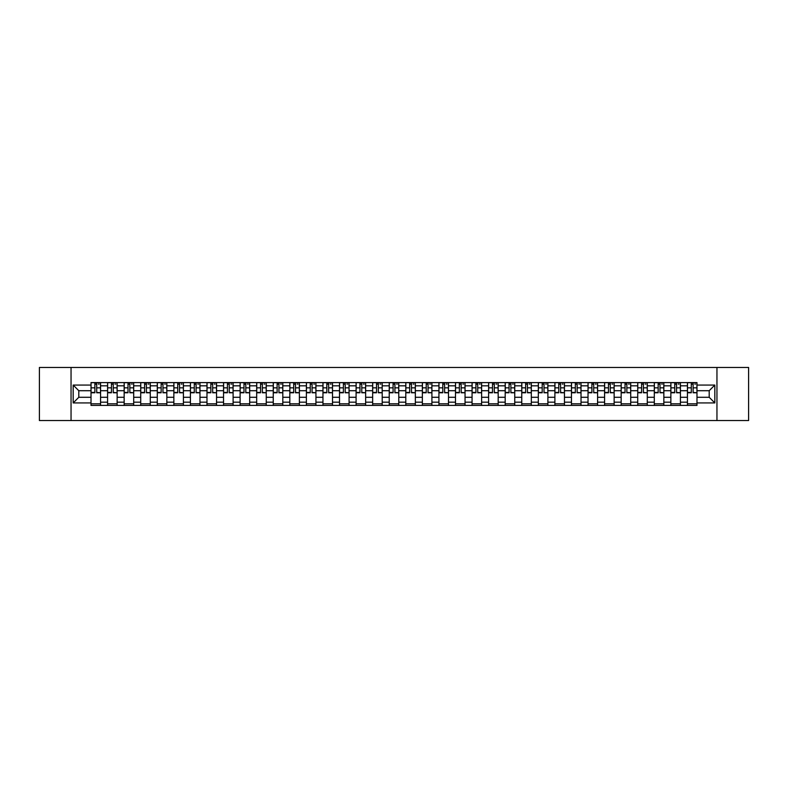<?xml version="1.0" encoding="UTF-8"?>
<svg xmlns="http://www.w3.org/2000/svg" width="788" height="788" viewBox="0 0 788 788"><rect width="100%" height="100%" fill="white"/><g stroke="black" fill="none" stroke-linecap="round" stroke-linejoin="round"><path stroke-width="1.18" d="M716.952 420.546L748.6 420.546L748.6 367.454L39.4 367.454L39.4 420.546L716.952 420.546L716.952 367.454M107.582 405.416L107.582 385.825L100.568 385.825L100.568 405.416M100.568 385.825L100.568 382.584M107.582 385.825L107.582 382.584M117.136 382.584L117.136 405.416M124.149 405.416L124.149 382.584M133.704 382.584L133.704 405.416M140.717 405.416L140.717 382.584M150.272 382.584L150.272 405.416M157.285 405.416L157.285 382.584M166.839 382.584L166.839 405.416M173.852 405.416L173.852 382.584M183.407 382.584L183.407 405.416M190.42 405.416L190.42 382.584M199.975 382.584L199.975 405.416M206.978 405.416L206.978 382.584M216.542 382.584L216.542 405.416M223.546 405.416L223.546 382.584M233.11 382.584L233.11 405.416M240.113 405.416L240.113 382.584M249.678 382.584L249.678 405.416M256.681 405.416L256.681 382.584M266.245 382.584L266.245 405.416M273.249 405.416L273.249 382.584M282.813 382.584L282.813 405.416M289.817 405.416L289.817 382.584M299.381 382.584L299.381 405.416M306.384 405.416L306.384 382.584M315.939 382.584L315.939 405.416M322.952 405.416L322.952 382.584M332.506 382.584L332.506 405.416M339.52 405.416L339.52 382.584M349.074 382.584L349.074 405.416M356.087 405.416L356.087 382.584M365.642 382.584L365.642 405.416M372.655 405.416L372.655 382.584M382.21 382.584L382.21 405.416M389.223 405.416L389.223 382.584M398.777 382.584L398.777 405.416M405.79 405.416L405.79 382.584M415.345 382.584L415.345 405.416M422.358 405.416L422.358 382.584M431.913 382.584L431.913 405.416M438.926 405.416L438.926 382.584M448.48 382.584L448.48 405.416M455.494 405.416L455.494 382.584M465.048 382.584L465.048 405.416M472.061 405.416L472.061 382.584M481.616 382.584L481.616 405.416M488.619 405.416L488.619 382.584M498.183 382.584L498.183 405.416M505.187 405.416L505.187 382.584M514.751 382.584L514.751 405.416M521.755 405.416L521.755 382.584M531.319 382.584L531.319 405.416M538.322 405.416L538.322 382.584M547.887 382.584L547.887 405.416M554.89 405.416L554.89 382.584M564.454 382.584L564.454 405.416M571.458 405.416L571.458 382.584M581.022 382.584L581.022 405.416M588.025 405.416L588.025 382.584M597.58 382.584L597.58 405.416M604.593 405.416L604.593 382.584M614.148 382.584L614.148 405.416M621.161 405.416L621.161 382.584M630.715 382.584L630.715 405.416M637.728 405.416L637.728 382.584M647.283 382.584L647.283 405.416M654.296 405.416L654.296 382.584M663.851 382.584L663.851 405.416M670.864 405.416L670.864 382.584M680.418 382.584L680.418 405.416M687.431 405.416L687.431 382.584M687.431 397.29L680.418 397.29M670.864 397.29L663.851 397.29M654.296 397.29L647.283 397.29M637.728 397.29L630.715 397.29M621.161 397.29L614.148 397.29M604.593 397.29L597.58 397.29M588.025 397.29L581.022 397.29M571.458 397.29L564.454 397.29M554.89 397.29L547.887 397.29M538.322 397.29L531.319 397.29M521.755 397.29L514.751 397.29M505.187 397.29L498.183 397.29M488.619 397.29L481.616 397.29M472.061 397.29L465.048 397.29M455.494 397.29L448.48 397.29M438.926 397.29L431.913 397.29M422.358 397.29L415.345 397.29M405.79 397.29L398.777 397.29M389.223 397.29L382.21 397.29M372.655 397.29L365.642 397.29M356.087 397.29L349.074 397.29M339.52 397.29L332.506 397.29M322.952 397.29L315.939 397.29M306.384 397.29L299.381 397.29M289.817 397.29L282.813 397.29M273.249 397.29L266.245 397.29M256.681 397.29L249.678 397.29M240.113 397.29L233.11 397.29M223.546 397.29L216.542 397.29M206.978 397.29L199.975 397.29M190.42 397.29L183.407 397.29M173.852 397.29L166.839 397.29M157.285 397.29L150.272 397.29M140.717 397.29L133.704 397.29M124.149 397.29L117.136 397.29M107.582 397.29L100.568 397.29M687.431 390.71L680.418 390.71M670.864 390.71L663.851 390.71M654.296 390.71L647.283 390.71M637.728 390.71L630.715 390.71M621.161 390.71L614.148 390.71M604.593 390.71L597.58 390.71M588.025 390.71L581.022 390.71M571.458 390.71L564.454 390.71M554.89 390.71L547.887 390.71M538.322 390.71L531.319 390.71M521.755 390.71L514.751 390.71M505.187 390.71L498.183 390.71M488.619 390.71L481.616 390.71M472.061 390.71L465.048 390.71M455.494 390.71L448.48 390.71M438.926 390.71L431.913 390.71M422.358 390.71L415.345 390.71M405.79 390.71L398.777 390.71M389.223 390.71L382.21 390.71M372.655 390.71L365.642 390.71M356.087 390.71L349.074 390.71M339.52 390.71L332.506 390.71M322.952 390.71L315.939 390.71M306.384 390.71L299.381 390.71M289.817 390.71L282.813 390.71M273.249 390.71L266.245 390.71M256.681 390.71L249.678 390.71M240.113 390.71L233.11 390.71M223.546 390.71L216.542 390.71M206.978 390.71L199.975 390.71M190.42 390.71L183.407 390.71M173.852 390.71L166.839 390.71M157.285 390.71L150.272 390.71M140.717 390.71L133.704 390.71M124.149 390.71L117.136 390.71M107.582 390.71L100.568 390.71M78.8 397.29L91.014 397.29L91.014 390.71L78.8 390.71L78.8 397.29L73.176 402.924L73.176 385.076L91.014 385.076L91.014 390.71M696.986 390.71L696.986 397.29L709.2 397.29L709.2 390.71L696.986 390.71L696.986 382.584L91.014 382.584L91.014 385.076M696.986 385.076L714.824 385.076L714.824 402.924L696.986 402.924L696.986 397.29M91.014 397.29L91.014 405.416L696.986 405.416L696.986 402.924M91.014 402.924L73.176 402.924M71.048 420.546L71.048 367.454M100.568 403.82L91.014 403.82M94.885 384.18L96.697 384.18M117.136 403.82L107.582 403.82M111.453 384.18L113.265 384.18M133.704 403.82L124.149 403.82M128.02 384.18L129.833 384.18M150.272 403.82L140.717 403.82M144.588 384.18L146.401 384.18M166.839 403.82L157.285 403.82M161.156 384.18L162.958 384.18M183.407 403.82L173.852 403.82M177.724 384.18L179.526 384.18M199.975 403.82L190.42 403.82M194.291 384.18L196.094 384.18M216.542 403.82L206.978 403.82M210.859 384.18L212.661 384.18M233.11 403.82L223.546 403.82M227.427 384.18L229.229 384.18M249.678 403.82L240.113 403.82M243.994 384.18L245.797 384.18M266.245 403.82L256.681 403.82M260.562 384.18L262.365 384.18M282.813 403.82L273.249 403.82M277.13 384.18L278.932 384.18M299.381 403.82L289.817 403.82M293.697 384.18L295.5 384.18M315.939 403.82L306.384 403.82M310.265 384.18L312.068 384.18M332.506 403.82L322.952 403.82M326.833 384.18L328.635 384.18M349.074 403.82L339.52 403.82M343.401 384.18L345.203 384.18M365.642 403.82L356.087 403.82M359.958 384.18L361.771 384.18M382.21 403.82L372.655 403.82M376.526 384.18L378.339 384.18M398.777 403.82L389.223 403.82M393.094 384.18L394.906 384.18M415.345 403.82L405.79 403.82M409.661 384.18L411.474 384.18M431.913 403.82L422.358 403.82M426.229 384.18L428.042 384.18M448.48 403.82L438.926 403.82M442.797 384.18L444.599 384.18M465.048 403.82L455.494 403.82M459.365 384.18L461.167 384.18M481.616 403.82L472.061 403.82M475.932 384.18L477.735 384.18M498.183 403.82L488.619 403.82M492.5 384.18L494.303 384.18M514.751 403.82L505.187 403.82M509.068 384.18L510.87 384.18M531.319 403.82L521.755 403.82M525.635 384.18L527.438 384.18M547.887 403.82L538.322 403.82M542.203 384.18L544.006 384.18M564.454 403.82L554.89 403.82M558.771 384.18L560.573 384.18M581.022 403.82L571.458 403.82M575.339 384.18L577.141 384.18M597.58 403.82L588.025 403.82M591.906 384.18L593.709 384.18M614.148 403.82L604.593 403.82M608.474 384.18L610.276 384.18M630.715 403.82L621.161 403.82M625.042 384.18L626.844 384.18M647.283 403.82L637.728 403.82M641.599 384.18L643.412 384.18M663.851 403.82L654.296 403.82M658.167 384.18L659.98 384.18M680.418 403.82L670.864 403.82M674.735 384.18L676.547 384.18M696.986 403.82L687.431 403.82M691.303 384.18L693.115 384.18M73.176 385.076L78.8 390.71M709.2 397.29L714.824 402.924M709.2 390.71L714.824 385.076M96.697 392.414L100.519 392.779L96.697 392.779L96.697 382.692L100.519 382.692L98.392 382.692M100.519 392.414L100.519 382.692M94.885 384.071L96.697 384.071M98.392 384.071L99.14 384.071M98.234 382.692L91.063 382.692L91.063 392.779L94.885 392.779L94.885 382.692L93.348 382.692M113.265 392.414L117.087 392.779L113.265 392.779L113.265 382.692L117.087 382.692L114.959 382.692M117.087 392.414L117.087 382.692M111.453 384.071L113.265 384.071M114.959 384.071L115.708 384.071M114.802 382.692L107.631 382.692L107.631 392.779L111.453 392.779L111.453 382.692L109.916 382.692M129.833 392.414L133.655 392.779L129.833 392.779L129.833 382.692L133.655 382.692L131.527 382.692M133.655 392.414L133.655 382.692M128.02 384.071L129.833 384.071M131.527 384.071L132.276 384.071M131.369 382.692L124.199 382.692L124.199 392.779L128.02 392.779L128.02 382.692L126.484 382.692M146.401 392.414L150.222 392.779L146.401 392.779L146.401 382.692L150.222 382.692L148.095 382.692M150.222 392.414L150.222 382.692M144.588 384.071L146.401 384.071M148.095 384.071L148.843 384.071M147.937 382.692L140.766 382.692L140.766 392.779L144.588 392.779L144.588 382.692L143.052 382.692M162.958 392.414L166.79 392.779L162.958 392.779L162.958 382.692L166.79 382.692L164.662 382.692M166.79 392.414L166.79 382.692M161.156 384.071L162.958 384.071M164.662 384.071L165.401 384.071M164.505 382.692L157.334 382.692L157.334 392.779L161.156 392.779L161.156 382.692L159.619 382.692M179.526 392.414L183.358 392.779L179.526 392.779L179.526 382.692L183.358 382.692L181.23 382.692M183.358 392.414L183.358 382.692M177.724 384.071L179.526 384.071M181.23 384.071L181.969 384.071M181.073 382.692L173.902 382.692L173.902 392.779L177.724 392.779L177.724 382.692L176.187 382.692M196.094 392.414L199.916 392.779L196.094 392.779L196.094 382.692L199.916 382.692L197.798 382.692M199.916 392.414L199.916 382.692M194.291 384.071L196.094 384.071M197.798 384.071L198.537 384.071M197.64 382.692L190.469 382.692L190.469 392.779L194.291 392.779L194.291 382.692L192.755 382.692M212.661 392.414L216.483 392.779L212.661 392.779L212.661 382.692L216.483 382.692L214.366 382.692M216.483 392.414L216.483 382.692M210.859 384.071L212.661 384.071M214.366 384.071L215.104 384.071M214.208 382.692L207.037 382.692L207.037 392.779L210.859 392.779L210.859 382.692L209.322 382.692M229.229 392.414L233.051 392.779L229.229 392.779L229.229 382.692L233.051 382.692L230.933 382.692M233.051 392.414L233.051 382.692M227.427 384.071L229.229 384.071M230.933 384.071L231.672 384.071M230.776 382.692L223.605 382.692L223.605 392.779L227.427 392.779L227.427 382.692L225.89 382.692M245.797 392.414L249.619 392.779L245.797 392.779L245.797 382.692L249.619 382.692L247.501 382.692M249.619 392.414L249.619 382.692M243.994 384.071L245.797 384.071M247.501 384.071L248.24 384.071M247.343 382.692L240.173 382.692L240.173 392.779L243.994 392.779L243.994 382.692L242.458 382.692M262.365 392.414L266.186 392.779L262.365 392.779L262.365 382.692L266.186 382.692L264.069 382.692M266.186 392.414L266.186 382.692M260.562 384.071L262.365 384.071M264.069 384.071L264.807 384.071M263.901 382.692L256.74 382.692L256.74 392.779L260.562 392.779L260.562 382.692L259.016 382.692M278.932 392.414L282.754 392.779L278.932 392.779L278.932 382.692L282.754 382.692L280.636 382.692M282.754 392.414L282.754 382.692M277.13 384.071L278.932 384.071M280.636 384.071L281.375 384.071M280.469 382.692L273.308 382.692L273.308 392.779L277.13 392.779L277.13 382.692L275.583 382.692M295.5 392.414L299.322 392.779L295.5 392.779L295.5 382.692L299.322 382.692L297.204 382.692M299.322 392.414L299.322 382.692M293.697 384.071L295.5 384.071M297.204 384.071L297.943 384.071M297.037 382.692L289.876 382.692L289.876 392.779L293.697 392.779L293.697 382.692L292.151 382.692M312.068 392.414L315.889 392.779L312.068 392.779L312.068 382.692L315.889 382.692L313.762 382.692M315.889 392.414L315.889 382.692M310.265 384.071L312.068 384.071M313.762 384.071L314.51 384.071M313.604 382.692L306.443 382.692L306.443 392.779L310.265 392.779L310.265 382.692L308.719 382.692M328.635 392.414L332.457 392.779L328.635 392.779L328.635 382.692L332.457 382.692L330.33 382.692M332.457 392.414L332.457 382.692M326.833 384.071L328.635 384.071M330.33 384.071L331.078 384.071M330.172 382.692L323.001 382.692L323.001 392.779L326.833 392.779L326.833 382.692L325.286 382.692M345.203 392.414L349.025 392.779L345.203 392.779L345.203 382.692L349.025 382.692L346.897 382.692M349.025 392.414L349.025 382.692M343.401 384.071L345.203 384.071M346.897 384.071L347.646 384.071M346.74 382.692L339.569 382.692L339.569 392.779L343.401 392.779L343.401 382.692L341.854 382.692M361.771 392.414L365.593 392.779L361.771 392.779L361.771 382.692L365.593 382.692L363.465 382.692M365.593 392.414L365.593 382.692M359.958 384.071L361.771 384.071M363.465 384.071L364.214 384.071M363.307 382.692L356.137 382.692L356.137 392.779L359.958 392.779L359.958 382.692L358.422 382.692M378.339 392.414L382.16 392.779L378.339 392.779L378.339 382.692L382.16 382.692L380.033 382.692M382.16 392.414L382.16 382.692M376.526 384.071L378.339 384.071M380.033 384.071L380.781 384.071M379.875 382.692L372.704 382.692L372.704 392.779L376.526 392.779L376.526 382.692L374.989 382.692M394.906 392.414L398.728 392.779L394.906 392.779L394.906 382.692L398.728 382.692L396.6 382.692M398.728 392.414L398.728 382.692M393.094 384.071L394.906 384.071M396.6 384.071L397.349 384.071M396.443 382.692L389.272 382.692L389.272 392.779L393.094 392.779L393.094 382.692L391.557 382.692M411.474 392.414L415.296 392.779L411.474 392.779L411.474 382.692L415.296 382.692L413.168 382.692M415.296 392.414L415.296 382.692M409.661 384.071L411.474 384.071M413.168 384.071L413.917 384.071M413.01 382.692L405.84 382.692L405.84 392.779L409.661 392.779L409.661 382.692L408.125 382.692M428.042 392.414L431.863 392.779L428.042 392.779L428.042 382.692L431.863 382.692L429.736 382.692M431.863 392.414L431.863 382.692M426.229 384.071L428.042 384.071M429.736 384.071L430.484 384.071M429.578 382.692L422.407 382.692L422.407 392.779L426.229 392.779L426.229 382.692L424.693 382.692M444.599 392.414L448.431 392.779L444.599 392.779L444.599 382.692L448.431 382.692L446.304 382.692M448.431 392.414L448.431 382.692M442.797 384.071L444.599 384.071M446.304 384.071L447.042 384.071M446.146 382.692L438.975 382.692L438.975 392.779L442.797 392.779L442.797 382.692L441.26 382.692M461.167 392.414L464.999 392.779L461.167 392.779L461.167 382.692L464.999 382.692L462.871 382.692M464.999 392.414L464.999 382.692M459.365 384.071L461.167 384.071M462.871 384.071L463.61 384.071M462.714 382.692L455.543 382.692L455.543 392.779L459.365 392.779L459.365 382.692L457.828 382.692M477.735 392.414L481.557 392.779L477.735 392.779L477.735 382.692L481.557 382.692L479.439 382.692M481.557 392.414L481.557 382.692M475.932 384.071L477.735 384.071M479.439 384.071L480.178 384.071M479.281 382.692L472.111 382.692L472.111 392.779L475.932 392.779L475.932 382.692L474.396 382.692M494.303 392.414L498.124 392.779L494.303 392.779L494.303 382.692L498.124 382.692L496.007 382.692M498.124 392.414L498.124 382.692M492.5 384.071L494.303 384.071M496.007 384.071L496.745 384.071M495.849 382.692L488.678 382.692L488.678 392.779L492.5 392.779L492.5 382.692L490.963 382.692M510.87 392.414L514.692 392.779L510.87 392.779L510.87 382.692L514.692 382.692L512.574 382.692M514.692 392.414L514.692 382.692M509.068 384.071L510.87 384.071M512.574 384.071L513.313 384.071M512.417 382.692L505.246 382.692L505.246 392.779L509.068 392.779L509.068 382.692L507.531 382.692M527.438 392.414L531.26 392.779L527.438 392.779L527.438 382.692L531.26 382.692L529.142 382.692M531.26 392.414L531.26 382.692M525.635 384.071L527.438 384.071M529.142 384.071L529.881 384.071M528.984 382.692L521.814 382.692L521.814 392.779L525.635 392.779L525.635 382.692L524.099 382.692M544.006 392.414L547.827 392.779L544.006 392.779L544.006 382.692L547.827 382.692L545.71 382.692M547.827 392.414L547.827 382.692M542.203 384.071L544.006 384.071M545.71 384.071L546.448 384.071M545.542 382.692L538.381 382.692L538.381 392.779L542.203 392.779L542.203 382.692L540.657 382.692M560.573 392.414L564.395 392.779L560.573 392.779L560.573 382.692L564.395 382.692L562.277 382.692M564.395 392.414L564.395 382.692M558.771 384.071L560.573 384.071M562.277 384.071L563.016 384.071M562.11 382.692L554.949 382.692L554.949 392.779L558.771 392.779L558.771 382.692L557.224 382.692M577.141 392.414L580.963 392.779L577.141 392.779L577.141 382.692L580.963 382.692L578.835 382.692M580.963 392.414L580.963 382.692M575.339 384.071L577.141 384.071M578.835 384.071L579.584 384.071M578.678 382.692L571.517 382.692L571.517 392.779L575.339 392.779L575.339 382.692L573.792 382.692M593.709 392.414L597.531 392.779L593.709 392.779L593.709 382.692L597.531 382.692L595.403 382.692M597.531 392.414L597.531 382.692M591.906 384.071L593.709 384.071M595.403 384.071L596.152 384.071M595.245 382.692L588.084 382.692L588.084 392.779L591.906 392.779L591.906 382.692L590.36 382.692M610.276 392.414L614.098 392.779L610.276 392.779L610.276 382.692L614.098 382.692L611.971 382.692M614.098 392.414L614.098 382.692M608.474 384.071L610.276 384.071M611.971 384.071L612.719 384.071M611.813 382.692L604.642 382.692L604.642 392.779L608.474 392.779L608.474 382.692L606.927 382.692M626.844 392.414L630.666 392.779L626.844 392.779L626.844 382.692L630.666 382.692L628.538 382.692M630.666 392.414L630.666 382.692M625.042 384.071L626.844 384.071M628.538 384.071L629.287 384.071M628.381 382.692L621.21 382.692L621.21 392.779L625.042 392.779L625.042 382.692L623.495 382.692M643.412 392.414L647.234 392.779L643.412 392.779L643.412 382.692L647.234 382.692L645.106 382.692M647.234 392.414L647.234 382.692M641.599 384.071L643.412 384.071M645.106 384.071L645.855 384.071M644.948 382.692L637.778 382.692L637.778 392.779L641.599 392.779L641.599 382.692L640.063 382.692M659.98 392.414L663.801 392.779L659.98 392.779L659.98 382.692L663.801 382.692L661.674 382.692M663.801 392.414L663.801 382.692M658.167 384.071L659.98 384.071M661.674 384.071L662.422 384.071M661.516 382.692L654.345 382.692L654.345 392.779L658.167 392.779L658.167 382.692L656.631 382.692M676.547 392.414L680.369 392.779L676.547 392.779L676.547 382.692L680.369 382.692L678.241 382.692M680.369 392.414L680.369 382.692M674.735 384.071L676.547 384.071M678.241 384.071L678.99 384.071M678.084 382.692L670.913 382.692L670.913 392.779L674.735 392.779L674.735 382.692L673.198 382.692M693.115 392.414L696.937 392.779L693.115 392.779L693.115 382.692L696.937 382.692L694.809 382.692M696.937 392.414L696.937 382.692M691.303 384.071L693.115 384.071M694.809 384.071L695.558 384.071M694.652 382.692L687.481 382.692L687.481 392.779L691.303 392.779L691.303 382.692L689.766 382.692M670.864 385.825L663.851 385.825M654.296 385.825L647.283 385.825M637.728 385.825L630.715 385.825M621.161 385.825L614.148 385.825M604.593 385.825L597.58 385.825M588.025 385.825L581.022 385.825M571.458 385.825L564.454 385.825M554.89 385.825L547.887 385.825M538.322 385.825L531.319 385.825M521.755 385.825L514.751 385.825M505.187 385.825L498.183 385.825M488.619 385.825L481.616 385.825M472.061 385.825L465.048 385.825M455.494 385.825L448.48 385.825M438.926 385.825L431.913 385.825M422.358 385.825L415.345 385.825M405.79 385.825L398.777 385.825M389.223 385.825L382.21 385.825M372.655 385.825L365.642 385.825M356.087 385.825L349.074 385.825M339.52 385.825L332.506 385.825M322.952 385.825L315.939 385.825M306.384 385.825L299.381 385.825M289.817 385.825L282.813 385.825M273.249 385.825L266.245 385.825M256.681 385.825L249.678 385.825M240.113 385.825L233.11 385.825M223.546 385.825L216.542 385.825M206.978 385.825L199.975 385.825M190.42 385.825L183.407 385.825M173.852 385.825L166.839 385.825M157.285 385.825L150.272 385.825M140.717 385.825L133.704 385.825M124.149 385.825L117.136 385.825M687.431 385.825L680.418 385.825M670.864 402.175L663.851 402.175M654.296 402.175L647.283 402.175M637.728 402.175L630.715 402.175M621.161 402.175L614.148 402.175M604.593 402.175L597.58 402.175M588.025 402.175L581.022 402.175M571.458 402.175L564.454 402.175M554.89 402.175L547.887 402.175M538.322 402.175L531.319 402.175M521.755 402.175L514.751 402.175M505.187 402.175L498.183 402.175M488.619 402.175L481.616 402.175M472.061 402.175L465.048 402.175M455.494 402.175L448.48 402.175M438.926 402.175L431.913 402.175M422.358 402.175L415.345 402.175M405.79 402.175L398.777 402.175M389.223 402.175L382.21 402.175M372.655 402.175L365.642 402.175M356.087 402.175L349.074 402.175M339.52 402.175L332.506 402.175M322.952 402.175L315.939 402.175M306.384 402.175L299.381 402.175M289.817 402.175L282.813 402.175M273.249 402.175L266.245 402.175M256.681 402.175L249.678 402.175M240.113 402.175L233.11 402.175M223.546 402.175L216.542 402.175M206.978 402.175L199.975 402.175M190.42 402.175L183.407 402.175M173.852 402.175L166.839 402.175M157.285 402.175L150.272 402.175M140.717 402.175L133.704 402.175M124.149 402.175L117.136 402.175M107.582 402.175L100.568 402.175M687.431 402.175L680.418 402.175M96.697 387.844L100.519 387.844M91.063 392.414L94.885 392.414M91.063 387.844L94.885 387.844M113.265 387.844L117.087 387.844M107.631 392.414L111.453 392.414M107.631 387.844L111.453 387.844M129.833 387.844L133.655 387.844M124.199 392.414L128.02 392.414M124.199 387.844L128.02 387.844M146.401 387.844L150.222 387.844M140.766 392.414L144.588 392.414M140.766 387.844L144.588 387.844M162.958 387.844L166.79 387.844M157.334 392.414L161.156 392.414M157.334 387.844L161.156 387.844M179.526 387.844L183.358 387.844M173.902 392.414L177.724 392.414M173.902 387.844L177.724 387.844M196.094 387.844L199.916 387.844M190.469 392.414L194.291 392.414M190.469 387.844L194.291 387.844M212.661 387.844L216.483 387.844M207.037 392.414L210.859 392.414M207.037 387.844L210.859 387.844M229.229 387.844L233.051 387.844M223.605 392.414L227.427 392.414M223.605 387.844L227.427 387.844M245.797 387.844L249.619 387.844M240.173 392.414L243.994 392.414M240.173 387.844L243.994 387.844M262.365 387.844L266.186 387.844M256.74 392.414L260.562 392.414M256.74 387.844L260.562 387.844M278.932 387.844L282.754 387.844M273.308 392.414L277.13 392.414M273.308 387.844L277.13 387.844M295.5 387.844L299.322 387.844M289.876 392.414L293.697 392.414M289.876 387.844L293.697 387.844M312.068 387.844L315.889 387.844M306.443 392.414L310.265 392.414M306.443 387.844L310.265 387.844M328.635 387.844L332.457 387.844M323.001 392.414L326.833 392.414M323.001 387.844L326.833 387.844M345.203 387.844L349.025 387.844M339.569 392.414L343.401 392.414M339.569 387.844L343.401 387.844M361.771 387.844L365.593 387.844M356.137 392.414L359.958 392.414M356.137 387.844L359.958 387.844M378.339 387.844L382.16 387.844M372.704 392.414L376.526 392.414M372.704 387.844L376.526 387.844M394.906 387.844L398.728 387.844M389.272 392.414L393.094 392.414M389.272 387.844L393.094 387.844M411.474 387.844L415.296 387.844M405.84 392.414L409.661 392.414M405.84 387.844L409.661 387.844M428.042 387.844L431.863 387.844M422.407 392.414L426.229 392.414M422.407 387.844L426.229 387.844M444.599 387.844L448.431 387.844M438.975 392.414L442.797 392.414M438.975 387.844L442.797 387.844M461.167 387.844L464.999 387.844M455.543 392.414L459.365 392.414M455.543 387.844L459.365 387.844M477.735 387.844L481.557 387.844M472.111 392.414L475.932 392.414M472.111 387.844L475.932 387.844M494.303 387.844L498.124 387.844M488.678 392.414L492.5 392.414M488.678 387.844L492.5 387.844M510.87 387.844L514.692 387.844M505.246 392.414L509.068 392.414M505.246 387.844L509.068 387.844M527.438 387.844L531.26 387.844M521.814 392.414L525.635 392.414M521.814 387.844L525.635 387.844M544.006 387.844L547.827 387.844M538.381 392.414L542.203 392.414M538.381 387.844L542.203 387.844M560.573 387.844L564.395 387.844M554.949 392.414L558.771 392.414M554.949 387.844L558.771 387.844M577.141 387.844L580.963 387.844M571.517 392.414L575.339 392.414M571.517 387.844L575.339 387.844M593.709 387.844L597.531 387.844M588.084 392.414L591.906 392.414M588.084 387.844L591.906 387.844M610.276 387.844L614.098 387.844M604.642 392.414L608.474 392.414M604.642 387.844L608.474 387.844M626.844 387.844L630.666 387.844M621.21 392.414L625.042 392.414M621.21 387.844L625.042 387.844M643.412 387.844L647.234 387.844M637.778 392.414L641.599 392.414M637.778 387.844L641.599 387.844M659.98 387.844L663.801 387.844M654.345 392.414L658.167 392.414M654.345 387.844L658.167 387.844M676.547 387.844L680.369 387.844M670.913 392.414L674.735 392.414M670.913 387.844L674.735 387.844M693.115 387.844L696.937 387.844M687.481 392.414L691.303 392.414M687.481 387.844L691.303 387.844"/></g></svg>
